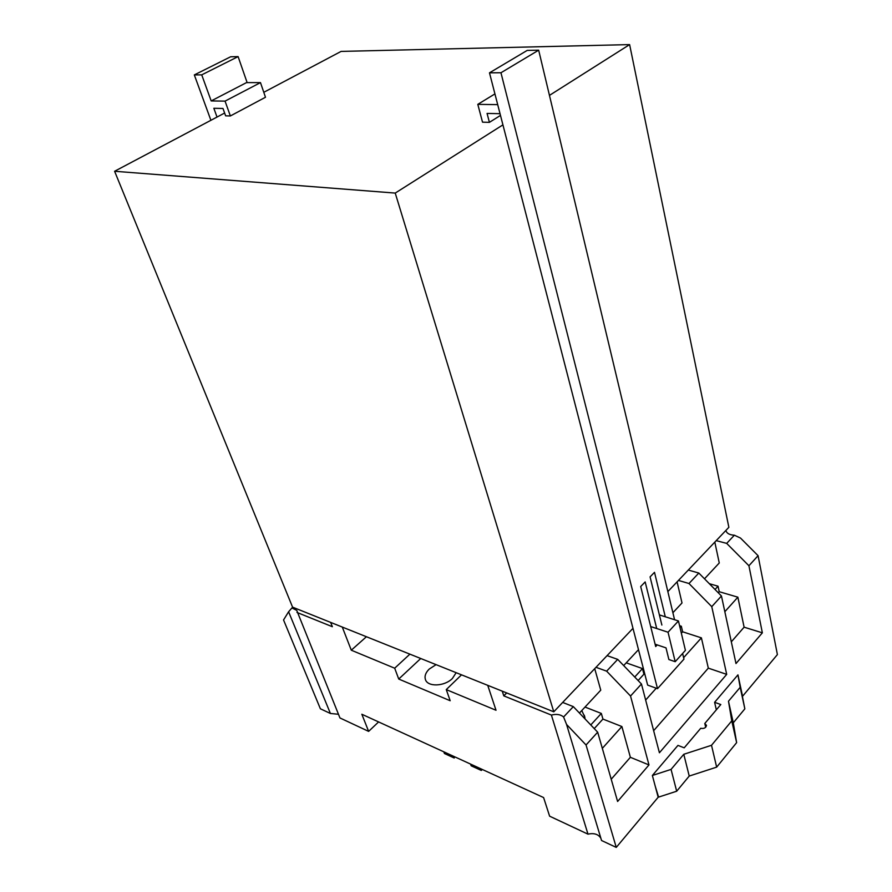 <?xml version="1.0" encoding="UTF-8"?>
<svg xmlns="http://www.w3.org/2000/svg" width="892" height="892" viewBox="0 0 892 892"><rect width="100%" height="100%" fill="white"/><g stroke="black" fill="none" stroke-linecap="round" stroke-linejoin="round"><path stroke-width="1.34" d="M594.239 728.597L602.936 719.075L601.331 713.433L585.018 707.066M590.772 724.951L601.331 713.433M456.158 672.691L452.422 678.444C444.539 686.584 427.469 687.152 425.395 679.448C424.38 676.036 425.674 672.568 429.253 669.045L436.088 664.652M716.22 540.63L726.679 543.384L734.372 535.2C729.812 534.966 727.036 533.55 726.032 530.952L725.531 530.818M292.799 607.229L291.952 607.931L296.757 610.418L339.952 717.948L368.63 731.384L361.84 714.247L543.596 797.559L549.617 816.18L587.984 834.154L551.401 715.072C556.53 713.79 560.589 714.436 563.588 716.99L573.322 706.62L597.673 732.198L586.044 744.987L566.576 724.471L601.554 840.509L616.261 847.4L658.184 797.236L655.297 786.409L658.586 797.102L676.682 791.226L689.226 776.062L716.655 767.142L736.636 742.635L733.291 722.799L744.842 708.85L740.271 685.625L742.557 696.273L777.4 654.583L758.077 555.683L748.923 565.751L762.359 632.829L744.106 627.188L737.874 597.183L719.22 591.708L718.272 592.756M586.044 744.987L616.261 847.4M420.745 658.497L398.735 679.046L450.181 700.733L446.268 689.605L496.019 710.255L487.734 685.335L502.252 691.155L503.79 695.871L551.401 715.072M398.735 679.046L394.688 668.208L351.292 650.201L342.283 627.054L330.653 622.404L332.348 626.708L296.98 612.447M678.455 580.424L688.992 583.513L698.815 573.043L721.45 595.99L735.989 663.548L762.359 632.829M721.45 595.99L711.76 606.649L726.701 674.374L708.315 668.141L701.402 637.858L682.625 631.792L681.343 633.197M596.001 667.305L606.638 671.163L617.71 659.378L641.459 684.008L659.411 752.77L726.701 674.374M641.459 684.008L630.533 696.028L648.975 764.935L630.376 757.308L621.891 726.534L602.936 719.075M597.673 732.198L617.61 801.473L648.975 764.935M716.332 709.831L714.603 702.305L737.952 674.865L740.193 687.308L728.485 701.212L731.774 720.859L711.515 745.288L683.785 754.286L671.063 769.406L652.364 775.482L655.297 786.409M652.364 775.482L677.953 745.389L684.209 747.831L700.722 728.296C704.022 728.853 705.94 727.883 706.486 725.374L704.792 723.479L720.814 704.535L714.603 702.305M737.952 674.865L740.271 685.625M330.408 713.477L288.607 611.767L283.545 619.962L320.384 708.783L330.408 713.477L338.447 714.269M503.79 695.871L506.689 692.939M562.674 702.439L573.322 706.62M607.084 655.631L617.71 659.378M650.692 626.563L668.041 632.227L678.444 620.955L685.413 650.357L675.199 661.697L668.877 659.534L666.012 647.871L655.107 644.202M659.389 614.911L678.444 620.955M688.301 570.044L698.815 573.043M579.443 713.043L600.762 690.163L594.719 668.666M623.675 665.566L638.494 649.666M672.891 612.737L682.012 602.959L677.084 581.863M704.502 578.808L719.264 562.975L714.815 542.102M446.268 689.605L461.521 674.831M409.896 654.148L394.688 668.208M366.422 636.732L351.292 650.201M454.34 756.65L454.218 758.01L453.604 756.316M482.282 769.45L481.323 770.454L471.166 765.793L470.563 764.087M668.041 632.227L675.199 661.697M378.598 721.929L368.63 731.384M734.372 535.2L740.516 538.066L758.077 555.683M587.984 834.154C593.994 832.827 598.287 834.176 600.862 838.212M454.218 758.01L444.428 753.506L443.815 751.822M481.323 770.454L480.721 768.737M671.063 769.406L676.682 791.226M683.785 754.286L689.226 776.062M711.515 745.288L716.655 767.142M731.774 720.859L736.636 742.635M728.485 701.212L733.291 722.799M740.193 687.308L744.842 708.85M705.683 727.281L704.792 723.479M724.839 611.711L737.874 597.183M731.317 641.827L744.106 627.188M748.923 565.751L726.679 543.384M683.618 657.683L701.402 637.858M645.641 700.042L656.256 688.211M653.646 730.693L708.315 668.141M711.76 606.649L688.992 583.513M644.916 674.53L643.924 674.174L638.114 680.54M602.323 748.366L621.891 726.534M611.21 779.24L630.376 757.308M630.533 696.028L606.638 671.163M566.576 724.471L563.588 716.99M291.952 607.931L288.607 611.767M634.725 677.028L642.474 668.576L643.924 674.174M642.474 668.576L626.217 662.834M682.614 653.468L683.963 659.121L657.504 688.669L647.648 685.101L489.485 72.832L527.194 50.42L538.668 50.175L674.564 619.728M657.504 688.669L500.958 72.754L538.668 50.175M489.485 72.832L500.958 72.754M661.864 625.036L650.078 576.879L654.505 572.329L665.287 616.785M657.214 644.916L655.698 646.555L640.69 586.546L645.172 581.93L656.713 628.526M500.033 113.685L487.065 113.429L489.418 122.349L482.527 122.171L477.8 104.353L494.926 93.905M477.8 104.353L497.691 104.632M489.418 122.349L500.479 115.414M680.027 627.645L681.321 626.24L682.625 631.792M681.321 626.24L679.559 625.682M585.096 718.985L584.516 715.953M217.024 117.064L213.846 108.278L222.978 108.467L225.631 115.837L230.359 115.96L265.481 97.261L260.475 82.61L246.482 82.621L211.181 100.93L201.726 74.861L194.322 74.917L210.902 120.297M247.14 82.621L238.108 56.609L201.726 74.861M230.359 115.96L225.052 101.119L211.181 100.93M238.108 56.609L230.638 56.776L194.322 74.917M260.475 82.61L225.052 101.119M715.038 589.478L718.038 586.211L719.22 591.708M718.038 586.211L709.307 583.68M263.787 92.311L341.09 51.413L629.618 44.6L728.864 527.306L667.852 591.597M632.986 628.336L553.776 711.805L292.565 607.14L114.6 171.264L224.628 113.039M629.618 44.6L549.45 95.388M502.921 124.869L395.234 193.085L114.6 171.264M553.776 711.805L395.234 193.085M584.985 718.863L584.26 715.183M584.896 717.302L581.785 710.534"/></g></svg>
